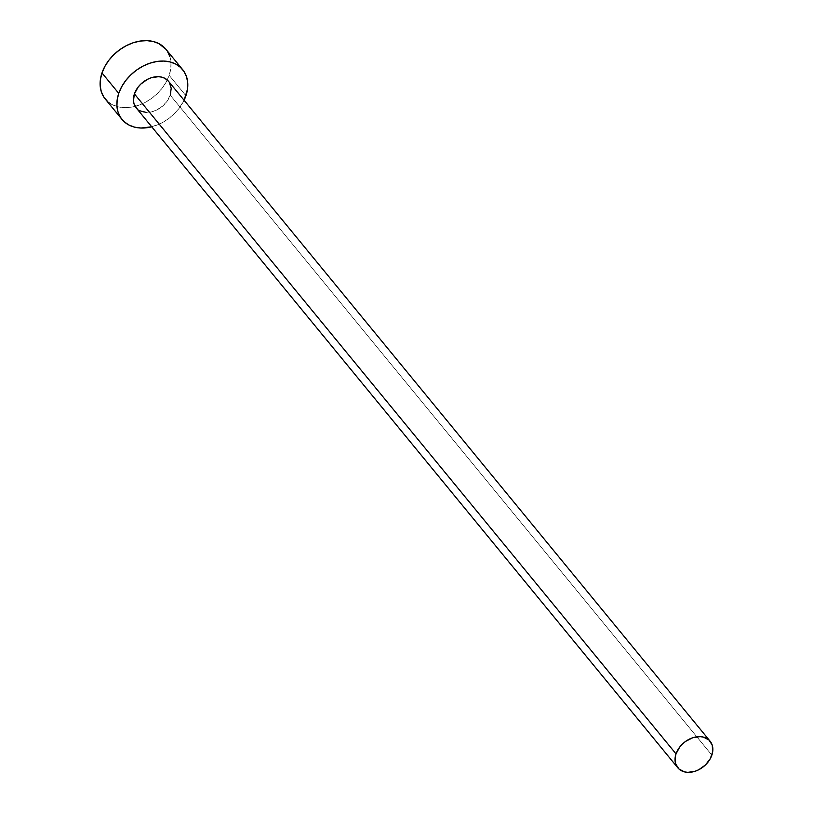 <?xml version="1.0" encoding="UTF-8"?>
<svg xmlns="http://www.w3.org/2000/svg" width="813" height="813" viewBox="0 0 813 813"><rect width="100%" height="100%" fill="white"/><g stroke="black" fill="none" stroke-linecap="round" stroke-linejoin="round"><path stroke-width="0.61" stroke-dasharray="4.07 3.05" d="M136.157 107.824A20.925 15.477 140.6 0 0 154.389 110.995A20.925 15.477 140.6 0 0 170.252 95.182L711.863 755.125L170.252 95.182A20.925 15.477 140.6 0 0 168.504 81.27M105.253 99.023A39.237 29.014 140.6 0 0 135.131 106.34A39.237 29.014 140.6 0 0 169.175 75.324L185.923 95.731L169.175 75.324A39.237 29.014 140.6 0 0 165.903 49.247M184.073 100.243A39.237 29.014 -39.4 0 1 151.726 126.798L161.523 123.048L168.027 119.064L173.931 114.135L179.012 108.454L184.073 100.243M170.252 95.182L166.563 101.96L160.7 107.621L153.576 111.29L146.249 112.407M139.856 110.802L137.326 109.044M168.555 81.33L169.297 82.367M107.438 101.32L112.194 104.613L117.844 106.747L124.186 107.621L130.954 107.204L137.905 105.527L144.765 102.631L151.279 98.647L157.183 93.719L162.254 88.048L166.309 81.828L169.175 75.324L170.75 68.759L170.984 62.418L169.846 56.514M167.397 51.29L165.994 49.349"/><path stroke-width="1.22" d="M710.115 741.222L168.504 81.27A20.925 15.477 140.6 0 0 150.273 78.089A20.925 15.477 140.6 0 0 134.409 93.912L676.02 753.864A20.925 15.477 -39.4 0 1 691.873 738.041A20.925 15.477 -39.4 0 1 710.115 741.222A20.925 15.477 -39.4 0 1 711.863 755.125A20.925 15.477 -39.4 0 1 695.999 770.948A20.925 15.477 -39.4 0 1 677.768 767.767A20.925 15.477 -39.4 0 1 676.02 753.864L134.409 93.912L138.108 87.123L140.812 84.095L147.427 79.349L151.096 77.804L158.413 76.686L161.787 77.154L164.805 78.292L168.555 81.33M182.661 69.654L165.903 49.247A39.237 29.014 140.6 0 0 131.716 43.282A39.237 29.014 140.6 0 0 101.981 72.946L118.739 93.363A39.237 29.014 -39.4 0 1 148.464 63.699A39.237 29.014 -39.4 0 1 182.661 69.654A39.237 29.014 -39.4 0 1 185.923 95.731A39.237 29.014 -39.4 0 1 184.073 100.243L187.508 89.176L187.732 82.824L186.594 76.93L184.144 71.707L180.476 67.357L175.72 64.064L170.069 61.93L163.728 61.056L156.96 61.473L150.009 63.16L143.149 66.046L136.635 70.03L130.73 74.959L125.659 80.639L121.604 86.849L118.739 93.363L101.981 72.946A39.237 29.014 140.6 0 0 105.253 99.023L122.001 119.43A39.237 29.014 -39.4 0 1 118.739 93.363L117.153 99.918L116.93 106.269L118.068 112.164L120.517 117.387L124.186 121.726L128.942 125.029L134.592 127.153L140.934 128.027L151.726 126.798A39.237 29.014 -39.4 0 1 122.001 119.43M146.249 112.407L139.856 110.802M137.326 109.044L134.054 103.942L133.454 100.792L134.409 93.912A20.925 15.477 140.6 0 0 136.157 107.824L677.768 767.767M169.297 82.367L171.208 88.292L170.252 95.182M169.846 56.514L167.397 51.29M165.994 49.349L158.972 43.648L153.311 41.524L146.98 40.65L140.202 41.067L133.251 42.743L126.391 45.64L119.887 49.623L113.983 54.542L108.901 60.223L104.857 66.442L101.981 72.946L100.406 79.501L100.182 85.853L101.31 91.757L103.759 96.971L107.438 101.32M676.02 753.864L675.176 757.36L675.664 763.885L678.926 768.986L684.485 771.883L687.859 772.35L695.176 771.232L698.845 769.687L705.46 764.942L710.328 758.6L712.696 751.629L712.218 745.094L708.946 739.993L703.397 737.096L700.023 736.629L692.696 737.747L685.572 741.415L682.422 744.047L679.709 747.076L676.02 753.864"/></g></svg>

